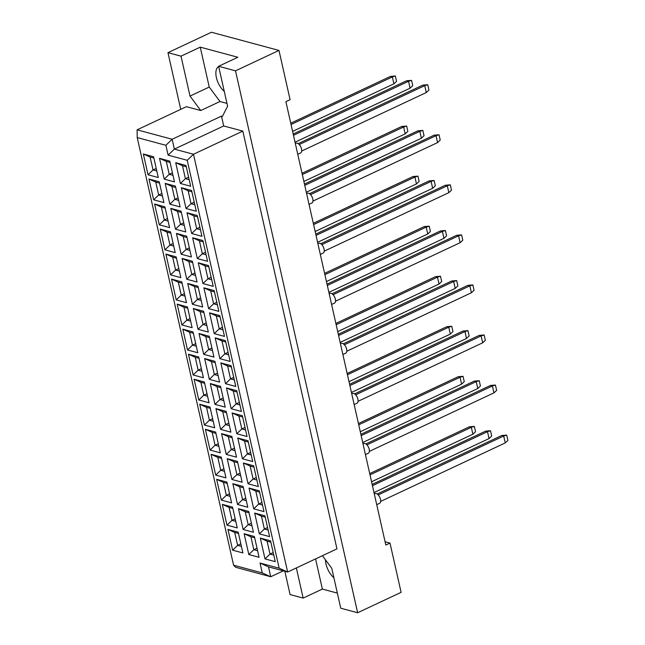 <?xml version="1.0" encoding="UTF-8"?>
<svg xmlns="http://www.w3.org/2000/svg" width="645" height="645" viewBox="0 0 645 645"><rect width="100%" height="100%" fill="white"/><g stroke="black" fill="none" stroke-linecap="round" stroke-linejoin="round"><path stroke-width="0.97" d="M325.467 559.836A15.045 7.684 -115.1 0 0 325.991 563.94A15.045 7.684 -115.1 0 0 333.884 577.767M218.671 66.5A15.045 7.684 -115.1 0 0 216.389 77.585A15.045 7.684 -115.1 0 0 224.283 91.413M322.403 555.708L331.756 568.301L340.745 608.211L357.636 612.75L401.101 592.344L389.999 543.082L385.081 541.752M296.353 567.939L303.15 598.092L290.081 594.577L284.832 571.276M389.999 543.082L385.823 545.041L285.896 101.652L290.081 99.685L278.979 50.423L235.506 70.829L218.623 66.282L237.844 57.26L200.248 47.141L181.019 56.171L190.009 96.073L200.756 110.537L186.413 106.675L137.095 129.83L172.151 139.264L174.368 149.116L193.484 154.26L287.638 572.026L268.514 566.882L270.739 576.743L235.683 567.31L233.579 565.205L262.265 572.921L260.04 563.061L279.156 568.205L187.227 160.291L168.111 155.147L165.894 145.294L137.216 137.578L233.579 565.205M181.019 56.171L167.958 52.656L180.729 109.344M315.574 558.909L322.371 589.07L303.15 598.092M322.371 589.07L337.343 593.094M278.979 50.423L211.423 32.25L167.958 52.656M357.636 612.75L235.506 70.829M279.156 568.205L287.638 572.026L336.956 548.879L242.81 131.104L223.686 125.96L221.469 116.108L222.42 116.366L227.612 106.191L218.623 66.282M242.81 131.104L193.484 154.26L187.227 160.291M283.268 570.857L270.739 576.743L262.265 572.921M221.469 116.108L172.151 139.264L165.894 145.294M200.248 47.141L209.238 87.051L219.977 101.507L226.984 103.394M219.977 101.507L200.756 110.537M232.619 550.185L227.935 529.392L238.198 532.149L242.883 552.942L232.619 550.185L237.626 545.356L241.399 546.371M248.809 554.539L244.124 533.746L254.388 536.503L259.072 557.296L248.809 554.539L253.816 549.709L257.589 550.725M264.998 558.893L260.314 538.099L270.569 540.857L275.254 561.65L264.998 558.893L270.005 554.063L273.778 555.079M226.984 525.151L222.299 504.366L232.555 507.123L237.239 527.916L226.984 525.151L231.99 520.33L235.764 521.345M243.173 529.513L238.481 508.72L248.744 511.477L253.429 532.27L243.173 529.513L248.172 524.683L251.953 525.699M259.355 533.866L254.67 513.073L264.934 515.831L269.618 536.624L259.355 533.866L264.361 529.037L268.135 530.053M221.34 500.125L216.656 479.34L226.919 482.097L231.603 502.89L221.34 500.125L226.347 495.304L230.12 496.319M237.529 504.479L232.845 483.694L243.109 486.451L247.793 507.244L237.529 504.479L242.536 499.657L246.309 500.673M253.719 508.832L249.035 488.047L259.29 490.805L263.974 511.598L253.719 508.832L258.718 504.011L262.499 505.027M215.704 475.099L211.02 454.314L221.275 457.071L225.96 477.864L215.704 475.099L220.703 470.278L224.484 471.293M231.886 479.453L227.201 458.668L237.465 461.425L242.149 482.218L231.886 479.453L236.892 474.631L240.666 475.647M248.075 483.806L243.391 463.021L253.654 465.779L258.339 486.572L248.075 483.806L253.082 478.985L256.855 480.001M210.06 450.073L205.376 429.28L215.64 432.045L220.324 452.83L210.06 450.073L215.067 445.252L218.84 446.267M226.25 454.427L221.566 433.642L231.821 436.399L236.513 457.184L226.25 454.427L231.257 449.605L235.03 450.621M242.439 458.78L237.755 437.995L248.011 440.753L252.695 461.546L242.439 458.78L247.438 453.959L251.219 454.975M204.425 425.047L199.732 404.254L209.996 407.019L214.68 427.804L204.425 425.047L209.423 420.226L213.205 421.233M220.606 429.401L215.922 408.608L226.185 411.373L230.87 432.158L220.606 429.401L225.613 424.579L229.386 425.595M236.796 433.754L232.111 412.969L242.375 415.727L247.059 436.512L236.796 433.754L241.802 428.933L245.576 429.949M198.781 400.021L194.097 379.228L204.36 381.993L209.044 402.778L198.781 400.021L203.788 395.192L207.561 396.207M214.97 404.375L210.286 383.582L220.542 386.347L225.226 407.132L214.97 404.375L219.977 399.545L223.75 400.561M231.16 408.728L226.468 387.935L236.731 390.701L241.415 411.486L231.16 408.728L236.159 403.907L239.94 404.915M193.145 374.995L188.453 354.202L198.716 356.959L203.401 377.752L193.145 374.995L198.144 370.166L201.925 371.181M209.327 379.349L204.642 358.556L214.906 361.321L219.59 382.106L209.327 379.349L214.333 374.519L218.107 375.535M225.516 383.702L220.832 362.909L231.095 365.675L235.78 386.46L225.516 383.702L230.523 378.873L234.296 379.889M187.501 349.969L182.817 329.176L193.073 331.933L197.765 352.726L187.501 349.969L192.508 345.139L196.282 346.155M203.691 354.323L199.007 333.53L209.262 336.287L213.947 357.08L203.691 354.323L208.69 349.493L212.471 350.509M219.872 358.676L215.188 337.883L225.452 340.641L230.136 361.434L219.872 358.676L224.879 353.847L228.653 354.863M181.858 324.943L177.173 304.15L187.437 306.907L192.121 327.7L181.858 324.943L186.865 320.114L190.638 321.129M198.047 329.297L193.363 308.503L203.627 311.261L208.311 332.054L198.047 329.297L203.054 324.467L206.827 325.483M214.237 333.65L209.552 312.857L219.808 315.615L224.5 336.408L214.237 333.65L219.244 328.821L223.017 329.837M176.222 299.909L171.538 279.124L181.793 281.881L186.486 302.674L176.222 299.909L181.229 295.088L185.002 296.103M192.412 304.263L187.727 283.478L197.983 286.235L202.667 307.028L192.412 304.263L197.41 299.441L201.192 300.457M208.593 308.624L203.909 287.831L214.172 290.589L218.857 311.382L208.593 308.624L213.6 303.795L217.373 304.811M170.578 274.883L165.894 254.098L176.158 256.855L180.842 277.648L170.578 274.883L175.585 270.061L179.358 271.077M186.768 279.237L182.084 258.452L192.347 261.209L197.031 282.002L186.768 279.237L191.775 274.415L195.548 275.431M202.957 283.59L198.273 262.805L208.529 265.563L213.213 286.356L202.957 283.59L207.964 278.769L211.737 279.785M164.943 249.857L160.258 229.072L170.514 231.829L175.198 252.614L164.943 249.857L169.949 245.036L173.723 246.051M181.132 254.211L176.44 233.425L186.703 236.183L191.388 256.976L181.132 254.211L186.131 249.389L189.912 250.405M197.314 258.564L192.629 237.779L202.893 240.537L207.577 261.33L197.314 258.564L202.32 253.743L206.094 254.759M159.299 224.831L154.615 204.038L164.878 206.803L169.562 227.588L159.299 224.831L164.306 220.01L168.079 221.025M175.488 229.185L170.804 208.391L181.068 211.157L185.752 231.942L175.488 229.185L180.495 224.363L184.268 225.379M191.678 233.538L186.994 212.753L197.249 215.511L201.933 236.304L191.678 233.538L196.685 228.717L200.458 229.733M153.663 199.805L148.979 179.012L159.234 181.777L163.919 202.562L153.663 199.805L158.662 194.975L162.443 195.991M169.845 204.159L165.16 183.365L175.424 186.131L180.108 206.916L169.845 204.159L174.851 199.337L178.625 200.345M186.034 208.512L181.35 187.719L191.613 190.485L196.298 211.27L186.034 208.512L191.041 203.691L194.814 204.707M148.019 174.779L143.335 153.986L153.599 156.751L158.283 177.536L148.019 174.779L153.026 169.949L156.799 170.965M164.209 179.133L159.525 158.339L169.78 161.105L174.472 181.89L164.209 179.133L169.216 174.303L172.989 175.319M180.398 183.486L175.714 162.693L185.97 165.459L190.654 186.244L180.398 183.486L185.397 178.657L189.178 179.673M223.686 125.96L174.368 149.116L168.111 155.147M209.238 87.051L190.009 96.073M186.268 166.765L182.495 165.757L185.397 178.657L188.606 177.157M175.714 162.693L182.495 165.757M170.078 162.411L166.305 161.395L169.216 174.303L172.417 172.804M153.889 158.057L150.116 157.041L153.026 169.949L156.235 168.45M191.904 191.799L188.13 190.783L191.041 203.691L194.25 202.183M175.722 187.445L171.941 186.429L174.851 199.337L178.06 197.83M159.533 183.083L155.759 182.075L158.662 194.975L161.871 193.476M197.547 216.825L193.774 215.809L196.685 228.717L199.886 227.209M181.358 212.471L177.585 211.455L180.495 224.363L183.704 222.856M165.168 208.117L161.395 207.101L164.306 220.01L167.515 218.502M203.191 241.851L199.41 240.835L202.32 253.743L205.529 252.235M187.002 237.497L183.228 236.481L186.131 249.389L189.34 247.882M170.812 233.143L167.039 232.127L169.949 245.036L173.15 243.528M208.827 266.877L205.054 265.861L207.964 278.769L211.165 277.261M192.637 262.523L188.864 261.507L191.775 274.415L194.984 272.908M176.456 258.169L172.675 257.153L175.585 270.061L178.794 268.554M214.471 291.903L210.689 290.887L213.6 303.795L216.809 302.287M198.281 287.549L194.508 286.533L197.41 299.441L200.619 297.934M182.092 283.195L178.318 282.179L181.229 295.088L184.43 293.58M220.106 316.929L216.333 315.913L219.244 328.821L222.444 327.313M203.917 312.575L200.144 311.559L203.054 324.467L206.263 322.96M187.735 308.221L183.954 307.205L186.865 320.114L190.073 318.606M225.75 341.955L221.969 340.939L224.879 353.847L228.088 352.347M209.561 337.601L205.787 336.585L208.69 349.493L211.899 347.986M193.371 333.247L189.598 332.231L192.508 345.139L195.717 343.632M231.386 366.981L227.612 365.965L230.523 378.873L233.732 377.373M215.196 362.627L211.423 361.611L214.333 374.519L217.542 373.02M199.015 358.273L195.233 357.257L198.144 370.166L201.353 368.666M237.029 392.015L233.256 390.999L236.159 403.907L239.368 402.399M220.84 387.653L217.067 386.645L219.977 399.545L223.178 398.046M204.65 383.299L200.877 382.283L203.788 395.192L206.997 393.692M242.665 417.041L238.892 416.025L241.802 428.933L245.011 427.425M226.484 412.687L222.702 411.671L225.613 424.579L228.822 423.072M210.294 408.333L206.521 407.317L209.423 420.226L212.632 418.718M248.309 442.067L244.536 441.051L247.438 453.959L250.647 452.451M232.119 437.713L228.346 436.697L231.257 449.605L234.458 448.098M215.93 433.359L212.157 432.344L215.067 445.252L218.276 443.744M253.945 467.093L250.171 466.077L253.082 478.985L256.291 477.477M237.763 462.739L233.982 461.723L236.892 474.631L240.101 473.124M221.574 458.385L217.8 457.37L220.703 470.278L223.912 468.77M259.588 492.119L255.815 491.103L258.718 504.011L261.926 502.503M243.399 487.765L239.626 486.749L242.536 499.657L245.745 498.15M227.209 483.411L223.436 482.396L226.347 495.304L229.556 493.796M265.224 517.145L261.451 516.129L264.361 529.037L267.57 527.529M249.043 512.791L245.261 511.775L248.172 524.683L251.381 523.176M232.853 508.437L229.08 507.422L231.99 520.33L235.191 518.822M270.868 542.171L267.094 541.155L270.005 554.063L273.206 552.555M254.678 537.817L250.905 536.801L253.816 549.709L257.024 548.202M238.497 533.463L234.716 532.447L237.626 545.356L240.835 543.848M159.525 158.339L166.305 161.395M143.335 153.986L150.116 157.041M181.35 187.719L188.13 190.783M165.16 183.365L171.941 186.429M148.979 179.012L155.759 182.075M186.994 212.753L193.774 215.809M170.804 208.391L177.585 211.455M154.615 204.038L161.395 207.101M192.629 237.779L199.41 240.835M176.44 233.425L183.228 236.481M160.258 229.072L167.039 232.127M198.273 262.805L205.054 265.861M182.084 258.452L188.864 261.507M165.894 254.098L172.675 257.153M203.909 287.831L210.689 290.887M187.727 283.478L194.508 286.533M171.538 279.124L178.318 282.179M209.552 312.857L216.333 315.913M193.363 308.503L200.144 311.559M177.173 304.15L183.954 307.205M215.188 337.883L221.969 340.939M199.007 333.53L205.787 336.585M182.817 329.176L189.598 332.231M220.832 362.909L227.612 365.965M204.642 358.556L211.423 361.611M188.453 354.202L195.233 357.257M226.468 387.935L233.256 390.999M210.286 383.582L217.067 386.645M194.097 379.228L200.877 382.283M232.111 412.969L238.892 416.025M215.922 408.608L222.702 411.671M199.732 404.254L206.521 407.317M237.755 437.995L244.536 441.051M221.566 433.642L228.346 436.697M205.376 429.28L212.157 432.344M243.391 463.021L250.171 466.077M227.201 458.668L233.982 461.723M211.02 454.314L217.8 457.37M249.035 488.047L255.815 491.103M232.845 483.694L239.626 486.749M216.656 479.34L223.436 482.396M254.67 513.073L261.451 516.129M238.481 508.72L245.261 511.775M222.299 504.366L229.08 507.422M260.314 538.099L267.094 541.155M244.124 533.746L250.905 536.801M227.935 529.392L234.716 532.447M137.216 137.578L137.095 129.83M268.514 566.882L260.04 563.061M292.604 131.387L393.91 83.826L392.362 76.932L291.048 124.493M395.369 76.013L392.362 76.932L390.443 76.416L395.369 76.013L396.57 81.335L393.91 83.826M390.443 76.416L290.758 123.219M295.039 142.198L410.099 88.188L408.543 81.286L293.483 135.305M411.558 80.367L408.543 81.286L406.632 80.77L411.558 80.367L412.76 85.688L410.099 88.188M406.632 80.77L293.193 134.023M295.346 143.553L296.047 143.23A5.37 2.741 64.9 0 1 297.216 143.166A5.37 2.741 64.9 0 1 301.223 147.931A5.37 2.741 64.9 0 1 300.61 152.954L297.764 154.292M301.683 151.035L426.289 92.541L424.732 85.64L299.248 144.553M427.748 84.721L424.732 85.64L422.822 85.124L427.748 84.721L428.941 90.042L426.289 92.541M422.822 85.124L298.2 143.633M303.884 181.447L405.189 133.886L403.641 126.984L302.328 174.545M406.648 126.065L403.641 126.984L401.722 126.468L406.648 126.065L407.85 131.387L405.189 133.886M401.722 126.468L302.037 173.271M315.163 231.499L416.468 183.938L414.92 177.036L313.607 224.597M417.928 176.125L414.92 177.036L413.01 176.528L417.928 176.125L419.129 181.439L416.468 183.938M413.01 176.528L313.317 223.323M326.443 281.551L427.756 233.99L426.2 227.096L324.887 274.657M429.207 226.177L426.2 227.096L424.289 226.58L429.207 226.177L430.409 231.499L427.756 233.99M424.289 226.58L324.604 273.375M337.722 331.603L439.035 284.042L437.479 277.148L336.166 324.709M440.487 276.229L437.479 277.148L435.569 276.632L440.487 276.229L441.688 281.551L439.035 284.042M435.569 276.632L335.884 323.435M306.319 192.25L421.378 138.24L419.822 131.338L304.762 185.357M422.838 130.419L419.822 131.338L417.912 130.83L422.838 130.419L424.039 135.74L421.378 138.24M417.912 130.83L304.48 184.083M317.598 242.31L432.658 188.292L431.102 181.398L316.042 235.409M434.117 180.479L431.102 181.398L429.191 180.882L434.117 180.479L435.319 185.8L432.658 188.292M429.191 180.882L315.76 234.135M328.877 292.362L443.937 238.344L442.389 231.45L327.321 285.461M445.397 230.531L442.389 231.45L440.471 230.934L445.397 230.531L446.598 235.852L443.937 238.344M440.471 230.934L327.039 284.187M340.157 342.414L455.217 288.396L453.669 281.502L338.601 335.521M456.676 280.583L453.669 281.502L451.75 280.986L456.676 280.583L457.877 285.904L455.217 288.396M451.75 280.986L338.319 334.239M306.625 193.613L307.326 193.282A5.37 2.741 64.9 0 1 308.503 193.218A5.37 2.741 64.9 0 1 312.503 197.983A5.37 2.741 64.9 0 1 311.89 203.006L309.044 204.344M312.962 201.087L437.568 142.593L436.012 135.692L310.535 194.605M439.027 134.773L436.012 135.692L434.101 135.184L439.027 134.773L440.221 140.094L437.568 142.593M434.101 135.184L309.479 193.685M317.904 243.665L318.606 243.334A5.37 2.741 64.9 0 1 319.783 243.27A5.37 2.741 64.9 0 1 323.782 248.043A5.37 2.741 64.9 0 1 323.169 253.058L320.323 254.396M324.242 251.147L448.847 192.645L447.291 185.752L321.815 244.657M450.307 184.833L447.291 185.752L445.381 185.236L450.307 184.833L451.5 190.154L448.847 192.645M445.381 185.236L320.758 243.737M329.184 293.717L329.885 293.386A5.37 2.741 64.9 0 1 331.062 293.322A5.37 2.741 64.9 0 1 335.069 298.095A5.37 2.741 64.9 0 1 334.457 303.118L331.603 304.448M335.521 301.199L460.127 242.697L458.571 235.804L333.094 294.709M461.586 234.885L458.571 235.804L456.66 235.288L461.586 234.885L462.788 240.206L460.127 242.697M456.66 235.288L332.046 293.789M340.463 343.769L341.165 343.446A5.37 2.741 64.9 0 1 342.342 343.382A5.37 2.741 64.9 0 1 346.349 348.147A5.37 2.741 64.9 0 1 345.736 353.17L342.882 354.508M346.8 351.251L471.406 292.757L469.85 285.856L344.374 344.769M472.866 284.937L469.85 285.856L467.939 285.34L472.866 284.937L474.067 290.258L471.406 292.757M467.939 285.34L343.325 343.85M349.001 381.663L450.315 334.102L448.759 327.2L347.445 374.761M451.766 326.281L448.759 327.2L446.848 326.684L451.766 326.281L452.967 331.603L450.315 334.102M446.848 326.684L347.163 373.487M360.281 431.715L461.594 384.154L460.038 377.252L358.725 424.813M463.054 376.333L460.038 377.252L458.127 376.745L463.054 376.333L464.247 381.655L461.594 384.154M458.127 376.745L358.443 423.539M371.56 481.767L472.874 434.206L471.318 427.312L370.012 474.873M474.333 426.393L471.318 427.312L469.407 426.797L474.333 426.393L475.526 431.715L472.874 434.206M469.407 426.797L369.722 473.591M351.436 392.466L466.504 338.456L464.948 331.554L349.888 385.573M467.956 330.635L464.948 331.554L463.037 331.038L467.956 330.635L469.157 335.956L466.504 338.456M463.037 331.038L349.598 384.299M362.716 442.526L477.784 388.508L476.228 381.606L361.168 435.625M479.235 380.695L476.228 381.606L474.317 381.098L479.235 380.695L480.436 386.008L477.784 388.508M474.317 381.098L360.878 434.351M374.003 492.578L489.063 438.56L487.507 431.666L372.447 485.677M490.514 430.747L487.507 431.666L485.596 431.15L490.514 430.747L491.716 436.068L489.063 438.56M485.596 431.15L372.157 484.403M351.743 393.829L352.444 393.498A5.37 2.741 64.9 0 1 353.621 393.434A5.37 2.741 64.9 0 1 357.628 398.199A5.37 2.741 64.9 0 1 357.016 403.222L354.161 404.56M358.08 401.303L482.686 342.809L481.13 335.908L355.653 394.821M484.145 334.989L481.13 335.908L479.219 335.4L484.145 334.989L485.346 340.31L482.686 342.809M479.219 335.4L354.605 393.901M363.022 443.881L363.732 443.55A5.37 2.741 64.9 0 1 364.901 443.486A5.37 2.741 64.9 0 1 368.908 448.259A5.37 2.741 64.9 0 1 368.295 453.274L365.441 454.612M369.359 451.363L493.965 392.861L492.417 385.968L366.932 444.873M495.425 385.049L492.417 385.968L490.498 385.452L495.425 385.049L496.626 390.37L493.965 392.861M490.498 385.452L365.884 443.954M374.302 493.933L375.011 493.602A5.37 2.741 64.9 0 1 376.18 493.538A5.37 2.741 64.9 0 1 380.187 498.311A5.37 2.741 64.9 0 1 379.574 503.326L376.72 504.664M380.639 501.415L505.245 442.913L503.697 436.02L378.212 494.925M506.704 435.101L503.697 436.02L501.786 435.504L506.704 435.101L507.905 440.422L505.245 442.913M501.786 435.504L377.164 494.006"/></g></svg>
